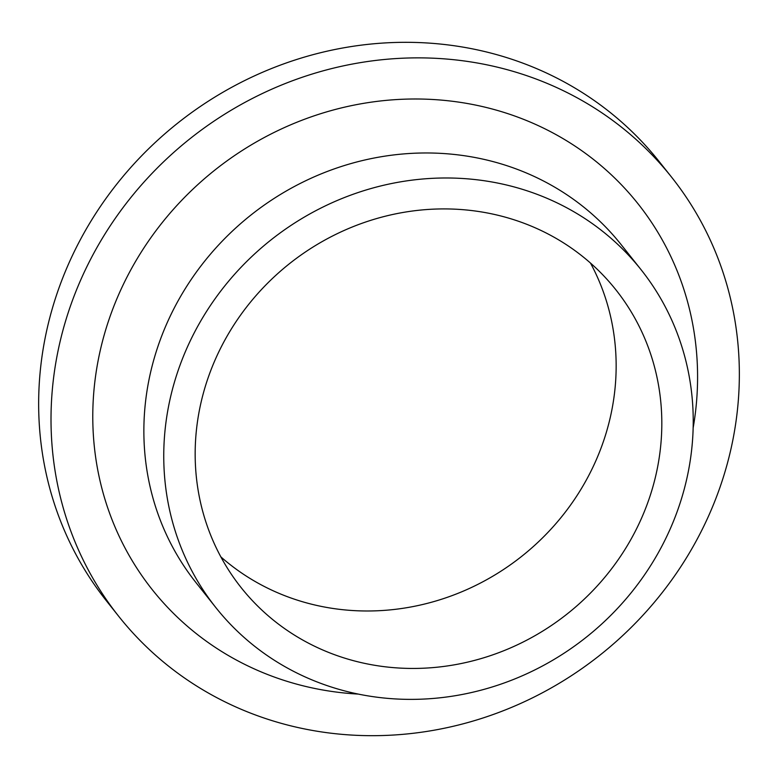 <?xml version="1.0" encoding="UTF-8"?>
<svg xmlns="http://www.w3.org/2000/svg" width="778" height="778" viewBox="0 0 778 778"><rect width="100%" height="100%" fill="white"/><g stroke="black" fill="none" stroke-linecap="round" stroke-linejoin="round"><path stroke-width="1.17" d="M329.814 733.061A353.027 329.678 -38.5 0 1 118.82 616.448A353.027 329.678 -38.5 0 1 103.882 235.773A353.027 329.678 -38.5 0 1 460.547 60.49A353.027 329.678 -38.5 0 1 671.54 177.102A353.027 329.678 -38.5 0 1 686.478 557.777A353.027 329.678 -38.5 0 1 329.814 733.061M118.82 616.448L106.46 600.898A353.027 329.678 -38.5 0 1 91.522 220.223A353.027 329.678 -38.5 0 1 448.186 44.939A353.027 329.678 -38.5 0 1 659.18 161.552L671.54 177.102M215.905 607.657L196.027 582.654A271.561 253.599 -38.5 0 1 184.532 289.824A271.561 253.599 -38.5 0 1 458.894 154.987A271.561 253.599 -38.5 0 1 621.194 244.691L641.072 269.703A271.561 253.599 -38.5 0 1 652.567 562.523A271.561 253.599 -38.5 0 1 378.205 697.36A271.561 253.599 -38.5 0 1 215.905 607.657A271.561 253.599 -38.5 0 1 204.419 314.837A271.561 253.599 -38.5 0 1 478.771 180A271.561 253.599 -38.5 0 1 641.072 269.703M358.25 694.083A310.189 289.659 -38.5 0 1 337.749 692.245A310.189 289.659 -38.5 0 1 98.281 359.815A310.189 289.659 -38.5 0 1 452.611 101.296A310.189 289.659 -38.5 0 1 693.159 427.881M590.473 263.052A239.342 223.5 -38.5 0 1 569.399 506.663A239.342 223.5 -38.5 0 1 338.508 609.213A239.342 223.5 -38.5 0 1 220.835 556.863M472.81 210.692A239.342 223.5 -38.5 0 1 615.845 289.756A239.342 223.5 -38.5 0 1 625.979 547.829A239.342 223.5 -38.5 0 1 384.176 666.668A239.342 223.5 -38.5 0 1 241.131 587.604A239.342 223.5 -38.5 0 1 231.008 329.532A239.342 223.5 -38.5 0 1 472.81 210.692"/></g></svg>

